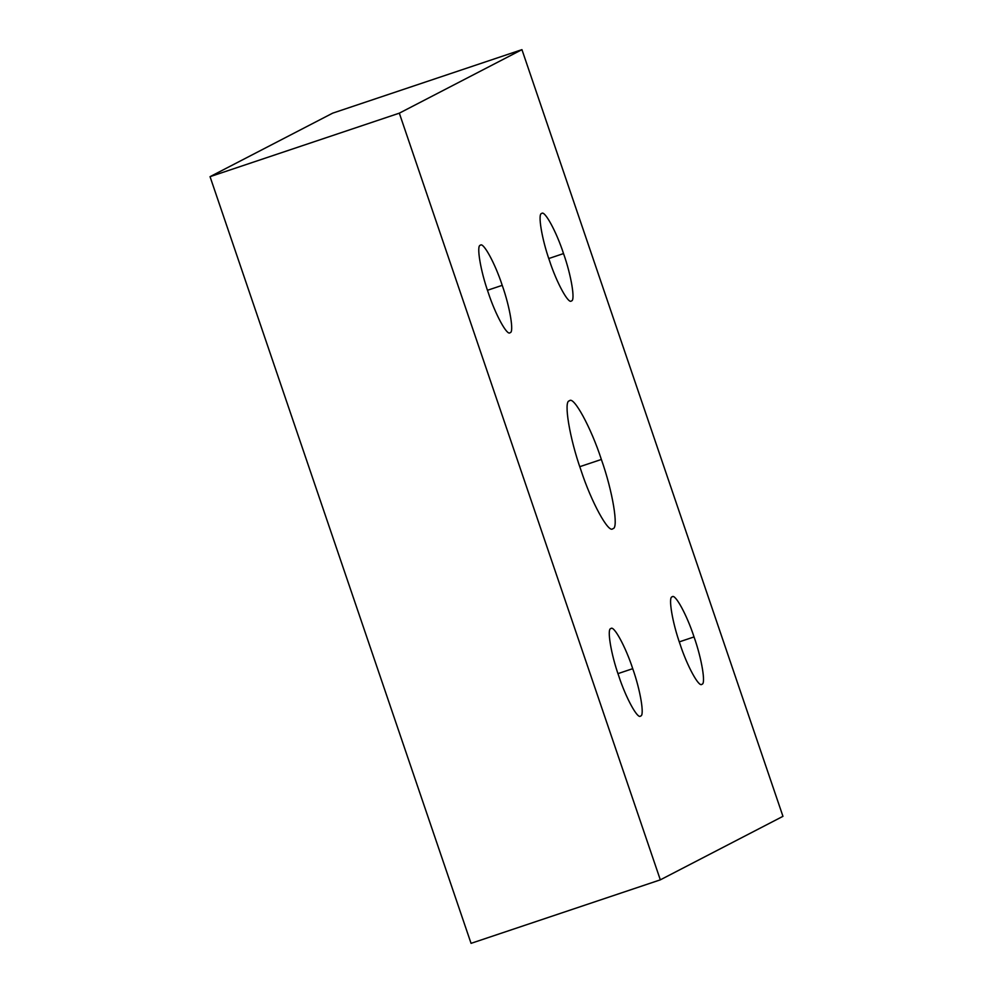 <?xml version="1.0" encoding="UTF-8"?>
<svg xmlns="http://www.w3.org/2000/svg" width="993" height="993" viewBox="0 0 993 993"><rect width="100%" height="100%" fill="white"/><g stroke="black" fill="none" stroke-linecap="round" stroke-linejoin="round"><path stroke-width="1.49" d="M548.781 258.528L563.528 253.575C556.49 231.791 544.462 209.759 541.669 213.495C537.548 213.334 541.88 239.363 549.551 260.824C556.601 282.608 568.629 304.64 571.422 300.904C575.543 301.065 571.211 275.036 563.528 253.575L548.781 258.528M541.855 213.421L541.669 213.495C544.462 209.759 556.49 231.791 563.528 253.575C571.211 275.036 575.543 301.065 571.422 300.904C568.629 304.64 556.601 282.608 549.551 260.824C541.88 239.363 537.548 213.334 541.669 213.495M487.476 290.279L502.222 285.339C495.172 263.555 483.144 241.51 480.351 245.259C476.23 245.085 480.575 271.114 488.246 292.575C495.296 314.359 507.311 336.404 510.104 332.655C514.237 332.816 509.893 306.8 502.222 285.339L487.476 290.279M480.538 245.172L480.351 245.259C483.144 241.51 495.172 263.555 502.222 285.339C509.893 306.8 514.237 332.816 510.104 332.655C507.311 336.404 495.296 314.359 488.246 292.575C480.575 271.114 476.23 245.085 480.351 245.259M617.969 673.626L632.727 668.674C625.677 646.89 613.649 624.845 610.856 628.594C606.735 628.432 611.067 654.461 618.738 675.923C625.789 697.694 637.816 719.739 640.609 716.003C644.73 716.164 640.398 690.135 632.727 668.674L617.969 673.626M611.043 628.519L610.856 628.594C613.649 624.845 625.677 646.89 632.727 668.674C640.398 690.135 644.73 716.164 640.609 716.003C637.816 719.739 625.789 697.694 618.738 675.923C611.067 654.461 606.735 628.432 610.856 628.594M679.286 641.875L694.033 636.923C686.982 615.139 674.955 593.094 672.162 596.843C668.041 596.681 672.385 622.698 680.056 644.159C687.106 665.943 699.134 687.988 701.927 684.239C706.048 684.4 701.703 658.384 694.033 636.923L679.286 641.875M672.36 596.756L672.162 596.843C674.955 593.094 686.982 615.139 694.033 636.923C701.703 658.384 706.048 684.4 701.927 684.239C699.134 687.988 687.106 665.943 680.056 644.159C672.385 622.698 668.041 596.681 672.162 596.843M579.8 466.685L601.361 459.461C591.058 427.611 573.47 395.388 569.386 400.862C563.354 400.613 569.697 438.67 580.917 470.037C591.22 501.887 608.808 534.11 612.892 528.636C618.912 528.872 612.569 490.827 601.361 459.461L579.8 466.685M569.659 400.738L569.386 400.862C573.47 395.388 591.058 427.611 601.361 459.461C612.569 490.827 618.912 528.872 612.892 528.636C608.808 534.11 591.22 501.887 580.917 470.037C569.697 438.67 563.354 400.613 569.386 400.862M521.946 49.65L782.956 816.333L660.32 879.848L471.054 943.35L660.32 879.848L399.323 113.165L210.044 176.667L471.054 943.35L210.044 176.667L399.323 113.165L521.946 49.65L332.68 113.152L521.946 49.65L399.323 113.165L660.32 879.848L782.956 816.333L521.946 49.65M332.68 113.152L210.044 176.667L332.68 113.152"/></g></svg>
